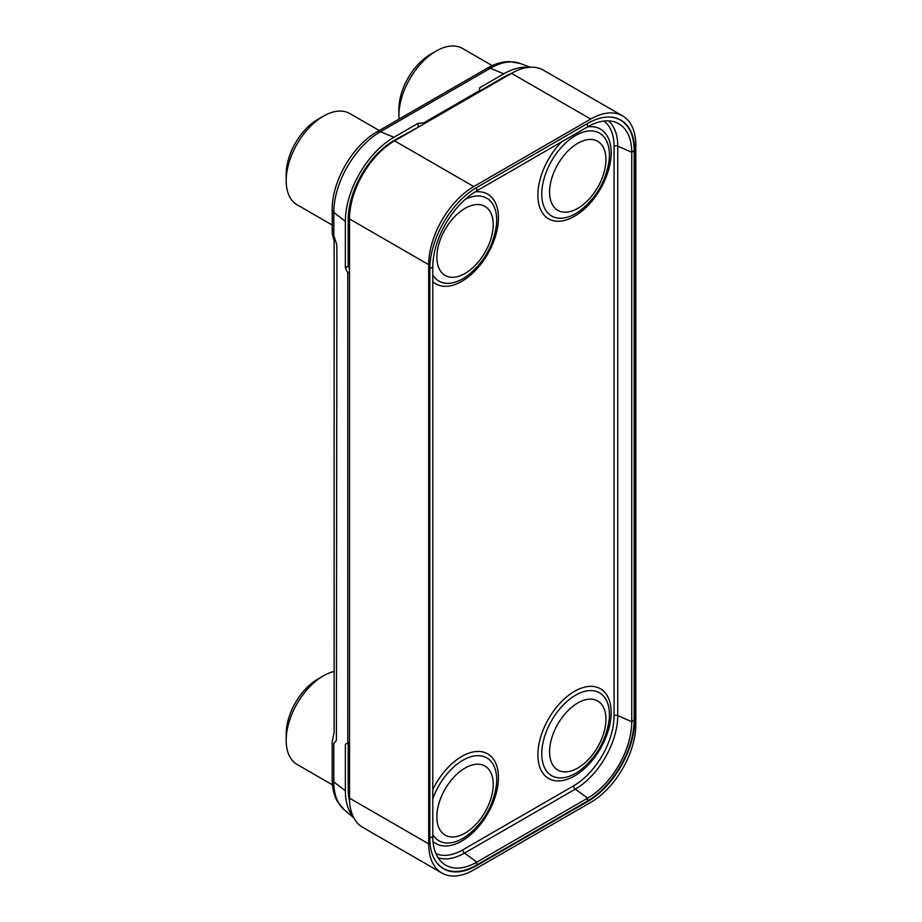 <?xml version="1.0" encoding="UTF-8"?>
<svg xmlns="http://www.w3.org/2000/svg" width="922" height="922" viewBox="0 0 922 922"><rect width="100%" height="100%" fill="white"/><g stroke="black" fill="none" stroke-linecap="round" stroke-linejoin="round"><path stroke-width="1.38" d="M622.615 115.895L543.427 70.176A63.768 36.811 120 0 0 511.537 73.334L394.593 140.847A63.768 36.811 120 0 0 349.507 218.94L349.507 798.152A63.768 36.811 120 0 0 362.715 827.345L441.903 873.065A63.768 36.811 120 0 0 473.781 869.907L590.725 802.382A63.768 36.811 120 0 0 635.811 724.289L635.811 145.077A63.768 36.811 120 0 0 622.615 115.895A63.768 36.811 120 0 0 590.725 119.053L473.781 186.567A63.768 36.811 120 0 0 428.695 264.66L428.695 843.872A63.768 36.811 120 0 0 441.903 873.065M476.881 865.504L587.625 801.564A66.557 38.424 120 0 0 634.693 720.059L634.693 150.609A66.557 38.424 120 0 0 617.705 118.627A66.557 38.424 120 0 0 587.625 123.444L476.881 187.385A66.557 38.424 120 0 0 429.825 268.89L429.825 838.34A66.557 38.424 120 0 0 440.693 866.795A66.557 38.424 120 0 0 476.881 865.504L476.409 865.17M418.081 126.614L418.081 123.329L393.89 137.297A68.62 39.611 120 0 0 345.37 221.338L345.37 267.749L348.216 266.112L348.216 219.69A64.598 37.295 120 0 1 393.89 140.582L419.441 126.498M511.088 73.599A64.598 37.295 120 0 0 503.792 77.125L479.647 91.071M528.398 67.375A68.62 39.611 120 0 0 503.792 73.841L479.601 87.809L479.601 90.61L423.717 122.868L423.717 124.032M479.728 91.704L479.601 90.61M423.843 123.963L423.717 122.868L418.081 123.329M353.333 816.938A68.62 39.611 120 0 1 345.37 790.776L333.799 781.914A7.975 4.598 0 0 1 332.197 779.136C332.162 787.699 333.925 795.202 337.487 801.633L344.344 809.919A65.946 38.067 -60 0 1 333.799 781.914L333.799 744.964C333.361 744.1 334.237 742.613 336.403 740.481L336.922 256.039L336.761 244.572L333.81 235.675L333.799 212.463A65.946 38.067 -60 0 1 380.429 131.708L490.331 68.251A65.946 38.067 -60 0 1 519.858 63.376L530.311 67.225M345.37 267.749L347.79 272.866L347.79 742.959L345.37 744.365L349.507 742.21M345.37 790.776L345.37 744.365M348.216 266.112L349.507 268.832M349.507 271.875L347.79 272.866L349.507 272.117M349.588 801.16A64.598 37.295 120 0 1 348.216 789.14L348.216 742.775M608.128 117.036A66.315 38.286 -60 0 1 617.244 118.627A66.315 38.286 -60 0 1 634.163 150.493L634.163 719.944A66.315 38.286 -60 0 1 587.268 801.172L587.625 798.152L476.881 862.093A62.362 36.004 -60 0 1 442.963 863.292A62.362 36.004 -60 0 1 432.775 836.623L432.775 267.184A62.362 36.004 -60 0 1 476.881 190.796L587.625 126.856A62.362 36.004 -60 0 1 615.815 122.349A62.362 36.004 -60 0 1 631.731 152.326L631.731 721.765A62.362 36.004 -60 0 1 587.625 798.152L575.259 789.151L464.504 853.092A60.091 34.69 -60 0 1 438.031 857.691M587.268 801.172L476.513 865.113A66.315 38.286 -60 0 1 440.451 866.392A66.315 38.286 -60 0 1 434.516 859.292M332.473 784.887L297.091 764.465A52.692 30.414 -60 0 1 286.189 740.343L286.189 740.343A52.692 30.414 -60 0 1 323.438 675.814A52.692 30.414 -60 0 1 334.121 671.458M286.189 733.843L286.189 740.343L286.189 733.843A44.717 25.816 -60 0 1 317.802 679.076L323.438 675.814M399.03 119.111A52.692 30.414 -60 0 1 398.903 115.584L398.903 115.584A52.692 30.414 -60 0 1 436.164 51.056A52.692 30.414 -60 0 1 462.498 48.451L492.244 65.612M398.903 109.073L398.903 115.584L398.903 109.073A44.717 25.816 -60 0 1 430.528 54.306L436.164 51.056M332.197 225.049L297.091 204.788A52.692 30.414 -60 0 1 286.189 180.666L286.189 180.666A52.692 30.414 -60 0 1 323.438 116.137A52.692 30.414 -60 0 1 349.784 113.521L379.242 130.532M286.189 174.154L286.189 180.666L286.189 174.154A44.717 25.816 -60 0 1 317.802 119.387L323.438 116.137M349.507 219.367L348.228 218.41M392.588 142.057L391.919 141.769M503.285 78.093L502.617 77.805M349.507 788.817L348.216 787.849M349.507 798.152L428.695 843.872M349.507 218.94L428.695 264.66M394.593 140.847L473.781 186.567M511.537 73.334L590.725 119.053M332.197 779.136L332.197 741.784L334.121 732.633L334.121 240.988L332.243 233.462L332.197 209.697C331.759 181.565 352.642 145.399 377.225 131.696A7.975 4.598 60 0 1 380.429 131.708L393.89 137.297M377.225 131.696L487.127 68.251A7.975 4.598 60 0 1 490.331 68.251L503.792 73.841M332.197 209.697A7.975 4.598 0 0 0 333.799 212.463L345.37 221.338M603.841 121.07A57.325 33.1 -60 0 1 614.075 146.241L614.075 715.691A57.325 33.1 -60 0 1 573.542 785.901L462.786 849.842A57.325 33.1 -60 0 1 435.876 853.576M561.486 141.953A51.805 29.907 120 0 0 537.895 195.107A51.805 29.907 120 0 0 574.521 216.267A51.805 29.907 120 0 0 611.159 152.81A51.805 29.907 120 0 0 587.556 126.902M432.775 281.602A51.805 29.907 120 0 0 473.608 272.267A51.805 29.907 120 0 0 498.433 217.892A51.805 29.907 120 0 0 474.945 191.96M611.159 712.487A51.805 29.907 120 0 0 574.521 691.339A51.805 29.907 120 0 0 537.895 754.795A51.805 29.907 120 0 0 574.521 775.944A51.805 29.907 120 0 0 611.159 712.487M432.994 841.486A51.805 29.907 120 0 0 473.77 831.794A51.805 29.907 120 0 0 498.433 777.569A51.805 29.907 120 0 0 473.608 751.856A51.805 29.907 120 0 0 432.775 789.67M614.075 715.691A2.789 1.613 180 0 1 617.752 715.553A60.091 34.69 -60 0 1 575.259 789.151A2.789 1.613 -120 0 1 573.542 785.901M614.075 146.241A2.789 1.613 180 0 1 617.752 146.102L617.752 715.553L631.731 721.765L634.163 719.944M608.485 120.874A60.091 34.69 -60 0 1 617.752 146.102L631.731 152.326L634.163 150.493M462.786 849.842A2.789 1.613 -120 0 0 464.504 853.092L476.881 862.093L476.513 865.113M429.825 837.948L432.775 836.623M587.291 123.64L587.625 126.856M476.536 187.581L476.881 190.796M429.825 268.498L432.775 267.184M609.43 155.046A47.84 27.625 -60 0 1 609.188 159.875C606.227 180.885 596.373 197.942 579.65 211.023A47.84 27.625 -60 0 1 541.767 194.116A47.84 27.625 120 0 1 575.593 135.511A47.84 27.625 120 0 1 609.43 155.046M605.95 159.564A39.853 23.004 120 0 0 577.76 143.29A39.853 23.004 120 0 0 549.581 192.099A39.853 23.004 -60 0 0 577.76 208.372A39.853 23.004 -60 0 0 605.95 159.564M432.775 274.871A47.84 27.625 120 0 0 466.935 276.104C483.658 263.024 493.501 245.978 496.462 224.956A47.84 27.625 120 0 0 496.704 220.128A47.84 27.625 -60 0 0 465.241 199.325M436.867 257.18A39.853 23.004 -60 0 1 465.045 208.372A39.853 23.004 -60 0 1 493.224 224.634A39.853 23.004 120 0 1 465.045 273.454A39.853 23.004 120 0 1 436.867 257.18M609.43 714.734A47.84 27.625 120 0 0 575.593 695.2A47.84 27.625 120 0 0 541.767 753.793A47.84 27.625 -60 0 0 579.65 770.7C596.373 757.619 606.227 740.573 609.188 719.552A47.84 27.625 -60 0 0 609.43 714.734M605.95 719.241A39.853 23.004 -60 0 1 577.76 768.049A39.853 23.004 -60 0 1 549.581 751.787A39.853 23.004 120 0 1 577.76 702.979A39.853 23.004 120 0 1 605.95 719.241M432.775 798.878A47.84 27.625 -60 0 1 470.819 756.778A47.84 27.625 -60 0 1 496.704 779.805A47.84 27.625 120 0 1 496.462 784.634C493.501 805.655 483.658 822.701 466.935 835.781A47.84 27.625 120 0 1 432.775 834.56M436.867 816.857A39.853 23.004 120 0 0 465.045 833.131A39.853 23.004 120 0 0 493.224 784.322A39.853 23.004 -60 0 0 465.045 768.049A39.853 23.004 -60 0 0 436.867 816.857M487.127 68.251C494.48 63.964 501.822 61.751 509.14 61.59L519.858 63.376M344.344 809.919L353.76 817.779M438.642 864.917L440.451 866.392M615.055 117.786L617.244 118.627"/></g></svg>
